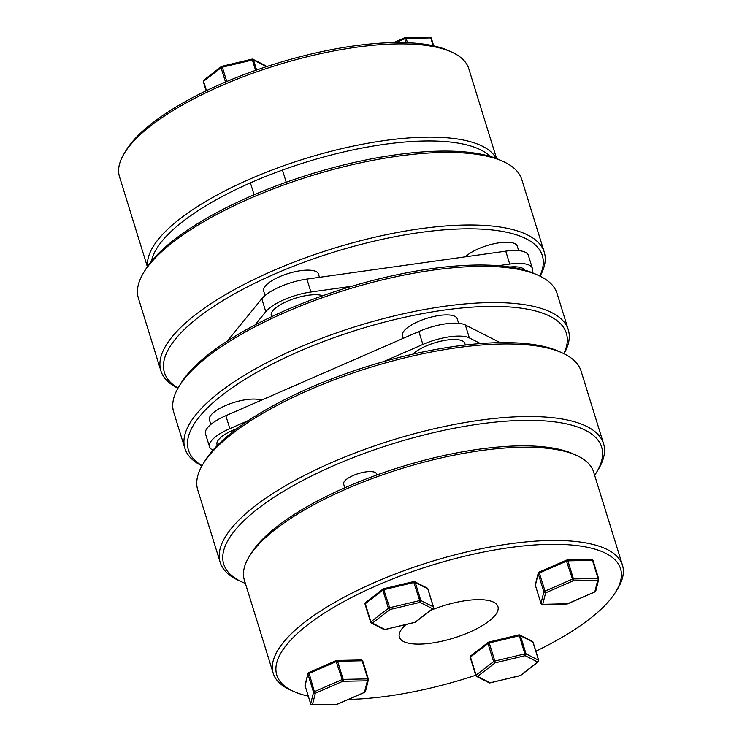 <?xml version="1.0" encoding="UTF-8"?>
<svg xmlns="http://www.w3.org/2000/svg" width="742" height="742" viewBox="0 0 742 742"><rect width="100%" height="100%" fill="white"/><g stroke="black" fill="none" stroke-linecap="round" stroke-linejoin="round"><path stroke-width="1.11" d="M535.863 651.198A179.935 59.119 162.8 0 0 615.897 591.634A179.935 59.119 162.8 0 0 509.031 547.698A179.935 59.119 162.8 0 0 320.553 615.582A179.935 59.119 162.8 0 0 293.591 691.405A179.935 59.119 162.8 0 0 308.282 696.135M348.406 699.418A179.935 59.119 162.8 0 0 388.289 696.061A179.935 59.119 162.8 0 0 475.752 675.276M293.591 691.405L290.317 689.93A182.801 60.056 -17.2 0 1 273.232 673.346A182.801 60.056 -17.2 0 1 509.188 543.923A182.801 60.056 -17.2 0 1 622.482 565.237A182.801 60.056 -17.2 0 1 617.761 588.573L615.897 591.634M249.099 556.769L250.963 553.699A179.935 59.119 -17.2 0 1 478.562 449.272A179.935 59.119 -17.2 0 1 573.269 453.928L576.534 455.412A182.801 60.056 162.8 0 0 480.324 450.682A182.801 60.056 162.8 0 0 249.099 556.769A182.801 60.056 162.8 0 0 244.368 580.105L273.232 673.346M594.639 475.279A197.799 64.981 162.8 0 0 596.512 472.385A197.799 64.981 162.8 0 0 469.788 425.472A197.799 64.981 162.8 0 0 234.722 530.623A197.799 64.981 162.8 0 0 242.207 582.062A197.799 64.981 162.8 0 0 245.389 583.398M242.207 582.062L238.943 580.578A200.665 65.927 -17.2 0 1 220.189 562.38A200.665 65.927 -17.2 0 1 231.346 528.397A200.665 65.927 -17.2 0 1 436.435 428.236A200.665 65.927 -17.2 0 1 603.561 443.707A200.665 65.927 -17.2 0 1 598.377 469.315L596.512 472.385M202.918 464.214L204.783 461.144A197.799 64.981 -17.2 0 1 210.663 452.889A197.799 64.981 -17.2 0 1 379.153 362.894A197.799 64.981 -17.2 0 1 559.078 351.467L562.353 352.951A200.665 65.927 162.8 0 0 379.811 364.535A200.665 65.927 162.8 0 0 208.882 455.838A200.665 65.927 162.8 0 0 202.918 464.214A200.665 65.927 162.8 0 0 197.724 489.822L220.189 562.38M430.731 610.323A51.597 16.955 -17.2 0 1 497.947 606.622A51.597 16.955 -17.2 0 1 495.081 615.359A51.597 16.955 -17.2 0 1 442.343 641.116A51.597 16.955 -17.2 0 1 399.372 637.137A51.597 16.955 -17.2 0 1 402.238 628.4A51.597 16.955 -17.2 0 1 406.078 624.495M603.561 443.707L581.097 371.148A200.665 65.927 162.8 0 0 562.353 352.951M622.482 565.237L593.619 471.986A182.801 60.056 162.8 0 0 576.534 455.412M566.675 560.173L566.508 561.175A1.438 0.473 -17.2 0 1 567.556 560.878A1.438 0.473 -17.2 0 1 567.88 560.85L573.483 578.955L598.08 578.472L592.478 560.368L567.88 560.85A1.438 0.89 88.9 0 0 567.055 560.034A1.438 1.438 0 0 0 566.508 560.154L539.044 572.128L545.62 592.839L542.754 604.331A1.438 1.326 -166 0 1 540.983 603.367L543.849 591.875A1.438 1.326 14 0 0 545.62 592.839L573.084 580.865L566.508 561.175L539.044 573.149A1.438 0.473 -17.2 0 0 538.321 573.622A1.438 0.473 -17.2 0 0 538.247 573.77L535.372 585.262A1.438 1.326 -166 0 1 535.353 584.585L538.219 573.093A1.438 1.326 14 0 0 538.247 573.77L543.849 591.875A1.438 0.473 -17.2 0 1 543.932 591.726A1.438 0.473 -17.2 0 1 544.647 591.253L572.11 579.279A1.438 0.473 -17.2 0 1 573.483 578.955A1.438 0.89 88.9 0 1 573.084 580.865L597.681 580.383A1.438 1.326 14 0 0 598.673 579.437L598.673 579.437A1.438 1.326 14 0 0 598.646 578.76A1.438 0.473 -17.2 0 0 598.646 578.667L593.043 560.562A1.438 0.473 -17.2 0 1 593.043 560.655L598.599 578.584M538.952 572.24A1.438 1.326 14 0 0 538.219 573.093A1.438 1.438 0 0 1 539.044 572.128L539.211 572.147M541.057 603.561A1.438 0.473 -17.2 0 1 540.983 603.469A1.438 1.438 0 0 0 542.374 604.47A1.438 0.89 88.9 0 0 542.754 604.331L567.621 603.728M541.948 604.303A1.438 0.89 88.9 0 0 542.374 604.47L566.971 603.988A1.438 0.89 88.9 0 0 567.342 603.849L594.815 591.875L597.681 580.383A1.438 0.89 88.9 0 0 598.08 578.472A1.438 0.473 -17.2 0 1 598.646 578.667A1.438 1.438 0 0 1 598.673 579.437L595.798 590.929A1.438 1.326 -166 0 1 594.815 591.875L595.075 591.782M344.807 487.782L343.648 484.062A17.196 5.648 -17.2 0 1 365.852 471.884A17.196 5.648 -17.2 0 1 376.509 473.888L376.853 474.982M384.801 629.522L414.843 622.315M365.157 604.257A1.438 0.473 -17.2 0 1 365.036 604.136A1.438 0.473 -17.2 0 1 365.12 603.886A1.438 0.473 -17.2 0 1 365.287 603.728A1.438 1.02 52.3 0 1 365.528 602.578L383.048 589.027A1.438 1.02 52.3 0 1 383.521 588.86L389.661 607.735A1.438 0.473 -17.2 0 0 388.409 608.282A1.438 1.02 52.3 0 0 389.93 609.553L419.981 602.365L432.53 608.718A1.438 1.02 52.3 0 0 433.003 608.561A1.438 1.438 0 0 0 433.495 607.002A1.438 0.473 -17.2 0 0 433.384 606.882A1.438 1.28 -63.1 0 1 432.53 608.718L415.019 622.269A1.438 1.02 52.3 0 0 415.492 622.111A1.438 1.438 0 0 1 414.945 622.371L384.894 629.568A1.438 1.438 0 0 1 383.911 629.448A1.438 1.28 -63.1 0 0 384.959 629.466L372.41 623.104A1.438 1.28 -63.1 0 1 370.759 622.362A1.438 0.473 -17.2 0 1 370.648 622.241A1.438 0.473 -17.2 0 1 370.889 621.833L388.409 608.282L382.798 590.178L365.287 603.728L370.889 621.833A1.438 1.02 52.3 0 0 372.41 623.104L389.93 609.553L389.661 607.735L419.712 600.547L419.981 602.365A1.438 1.28 -63.1 0 0 420.835 600.519L433.384 606.882L427.772 588.777A1.438 1.28 -63.1 0 0 427.169 588.044A1.438 1.438 0 0 1 427.893 588.898A1.438 0.473 -17.2 0 1 427.865 589.065M433.439 607.216A1.438 0.473 -17.2 0 0 433.495 607.002L427.893 588.898A1.438 0.473 -17.2 0 0 427.772 588.777L415.232 582.414A1.438 1.28 -63.1 0 0 413.739 581.617M427.169 588.044L414.63 581.682A1.438 1.438 0 0 0 413.646 581.57L383.586 588.768A1.438 1.438 0 0 0 383.048 589.027A1.438 1.02 52.3 0 0 382.798 590.178A1.438 0.473 -17.2 0 1 384.05 589.63L414.11 582.442A1.438 0.473 -17.2 0 1 414.463 582.377A1.438 0.473 -17.2 0 1 415.232 582.414L420.835 600.519A1.438 0.473 -17.2 0 0 420.065 600.482A1.438 0.473 -17.2 0 0 419.712 600.547L413.582 581.672M336.645 660.473A1.438 0.89 -91.1 0 1 336.747 660.454A1.438 0.89 -91.1 0 1 337.573 661.27L362.17 660.788L367.782 678.893A1.438 0.89 -91.1 0 1 367.383 680.804L342.785 681.286L336.209 661.604A1.438 0.473 -17.2 0 1 337.258 661.298A1.438 0.473 -17.2 0 1 337.573 661.27L343.184 679.375L367.782 678.893A1.438 0.473 -17.2 0 1 368.347 679.088A1.438 1.438 0 0 1 368.366 679.857L365.5 691.358A1.438 1.326 -166 0 1 364.507 692.305L367.383 680.804A1.438 1.326 14 0 0 368.366 679.857L368.366 679.857A1.438 1.326 14 0 0 368.347 679.19A1.438 0.473 -17.2 0 0 368.347 679.088L362.745 660.983A1.438 0.473 -17.2 0 1 362.745 661.085L368.292 679.013M364.776 692.212L337.322 704.158M315.322 693.269L314.348 691.683L341.812 679.709A1.438 0.473 -17.2 0 1 343.184 679.375A1.438 0.89 -91.1 0 1 342.785 681.286L315.322 693.269L312.447 704.761A1.438 1.326 -166 0 1 310.675 703.796L313.551 692.305A1.438 1.326 14 0 0 315.322 693.269M308.913 672.577L314.348 691.683A1.438 0.473 -17.2 0 0 313.625 692.156A1.438 0.473 -17.2 0 0 313.551 692.305L307.949 674.2A1.438 0.473 -17.2 0 1 308.023 674.051A1.438 0.473 -17.2 0 1 308.746 673.578L336.209 661.604L336.376 660.593M305.129 685.868A1.438 0.473 -17.2 0 1 305.073 685.784A1.438 1.438 0 0 1 305.055 685.014L305.055 685.014A1.438 1.326 14 0 0 305.073 685.691L310.675 703.796A1.438 0.473 -17.2 0 0 310.685 703.889A1.438 1.438 0 0 0 312.076 704.9A1.438 0.89 -91.1 0 0 312.447 704.761L337.044 704.279A1.438 0.89 -91.1 0 1 336.673 704.418A1.438 1.438 0 0 0 337.22 704.297L364.684 692.323A1.438 1.438 0 0 0 365.5 691.358M310.759 703.991A1.438 0.473 -17.2 0 1 310.685 703.889L305.073 685.784A1.438 0.473 -17.2 0 1 305.073 685.691L307.949 674.2A1.438 1.326 -166 0 1 307.921 673.523L307.921 673.523A1.438 1.326 -166 0 1 308.644 672.669M518.927 634.929A1.438 1.28 116.9 0 1 520.42 635.736L526.022 653.841L538.571 660.194A1.438 0.473 -17.2 0 1 538.683 660.315L533.081 642.21A1.438 1.438 0 0 0 532.357 641.357A1.438 1.28 116.9 0 1 532.96 642.09A1.438 0.473 -17.2 0 1 533.081 642.21A1.438 0.473 -17.2 0 1 533.053 642.377M518.769 634.985L519.298 635.755A1.438 0.473 -17.2 0 1 519.65 635.69A1.438 0.473 -17.2 0 1 520.42 635.736L532.96 642.09L538.571 660.194A1.438 1.28 116.9 0 1 537.718 662.031L525.169 655.678A1.438 1.28 116.9 0 0 526.022 653.841A1.438 0.473 -17.2 0 0 525.253 653.795A1.438 0.473 -17.2 0 0 524.9 653.86L525.169 655.678L495.118 662.866L494.849 661.057L524.9 653.86L519.298 635.755L489.238 642.952L488.709 642.182A1.438 1.02 -127.7 0 0 487.986 643.49L470.474 657.041A1.438 1.02 -127.7 0 1 470.716 655.891A1.438 1.438 0 0 0 470.224 657.449A1.438 0.473 -17.2 0 1 470.307 657.208A1.438 0.473 -17.2 0 1 470.474 657.041L476.076 675.146L493.597 661.595L487.986 643.49A1.438 0.473 -17.2 0 1 489.238 642.952L494.849 661.057A1.438 0.473 -17.2 0 0 493.597 661.595A1.438 1.02 -127.7 0 0 495.118 662.866L477.598 676.416A1.438 1.28 116.9 0 1 475.947 675.674A1.438 0.473 -17.2 0 1 475.835 675.554A1.438 0.473 -17.2 0 1 476.076 675.146A1.438 1.02 -127.7 0 0 477.598 676.416L490.147 682.779A1.438 1.28 116.9 0 1 489.099 682.761L476.549 676.407A1.438 1.438 0 0 1 475.835 675.554L470.224 657.449A1.438 0.473 -17.2 0 0 470.345 657.57M489.989 682.835L520.031 675.628M396.024 42.544L404.78 38.723L404.956 37.721A1.438 0.89 -91.1 0 1 405.327 37.582A1.438 1.438 0 0 0 404.78 37.703L393.594 42.582M252.011 59.165A1.438 1.28 116.9 0 1 253.504 59.972L266.053 66.326A1.438 0.473 -17.2 0 1 266.165 66.446A1.438 1.438 0 0 0 265.45 65.593A1.438 1.28 116.9 0 1 266.053 66.326L266.183 66.743M206.462 90.654L203.558 81.277L221.079 67.726A1.438 1.02 -127.7 0 1 221.793 66.418L222.331 67.179L252.382 59.991L251.853 59.221M451.683 52.07L448.409 50.595A179.935 59.119 162.8 0 0 353.711 45.939A179.935 59.119 162.8 0 0 126.103 150.366L124.239 153.427A182.801 60.056 -17.2 0 1 355.474 47.34A182.801 60.056 -17.2 0 1 451.683 52.07A182.801 60.056 -17.2 0 1 468.768 68.654L496.611 158.602M151.479 261.23A179.935 59.119 -17.2 0 1 384.18 144.356A179.935 59.119 -17.2 0 1 490.119 156.404M496.194 158.445A182.801 60.056 162.8 0 0 384.337 140.59A182.801 60.056 162.8 0 0 147.612 266.35M503.057 161.422L499.793 159.938A197.799 64.981 162.8 0 0 319.867 171.365A197.799 64.981 162.8 0 0 151.377 261.36A197.799 64.981 162.8 0 0 145.488 269.615L143.623 272.685A200.665 65.927 -17.2 0 1 149.596 264.31A200.665 65.927 -17.2 0 1 320.525 173.007A200.665 65.927 -17.2 0 1 503.057 161.422A200.665 65.927 -17.2 0 1 521.812 179.62L544.276 252.178A200.665 65.927 162.8 0 0 377.14 236.707A200.665 65.927 162.8 0 0 172.051 336.868A200.665 65.927 162.8 0 0 160.903 370.852A200.665 65.927 162.8 0 0 177.941 388.252M178.061 388.038A197.799 64.981 -17.2 0 1 175.437 339.085A197.799 64.981 -17.2 0 1 404.863 234.889A197.799 64.981 -17.2 0 1 539.824 276.052M540.037 276.163A200.665 65.927 162.8 0 0 544.276 252.178M160.903 370.852L138.439 298.293A200.665 65.927 -17.2 0 1 143.623 272.685M147.361 266.721L119.518 176.763A182.801 60.056 -17.2 0 1 124.239 153.427M178.896 386.619L180.76 383.549A197.799 64.981 -17.2 0 1 430.954 268.762A197.799 64.981 -17.2 0 1 535.056 273.881L538.33 275.356A200.665 65.927 162.8 0 0 432.716 270.162A200.665 65.927 162.8 0 0 178.896 386.619A200.665 65.927 162.8 0 0 173.711 412.237L184.916 448.446A200.665 65.927 -17.2 0 1 443.929 306.372A200.665 65.927 -17.2 0 1 568.289 329.763A200.665 65.927 -17.2 0 1 564.059 353.748M563.837 353.646A197.799 64.981 162.8 0 0 443.772 310.147A197.799 64.981 162.8 0 0 240.603 382.139A197.799 64.981 162.8 0 0 202.084 465.633M201.963 465.837A200.665 65.927 -17.2 0 1 184.916 448.446M524.64 270.125A28.669 9.414 162.8 0 0 522.516 268.233A28.669 9.414 162.8 0 0 509.856 267.009M465.355 256.834A28.669 9.414 -17.2 0 1 490.462 244.61A28.669 9.414 -17.2 0 1 514.911 243.664A28.669 9.414 -17.2 0 1 517.257 246.103L518.667 250.638M322.733 295.743A28.669 9.414 162.8 0 0 287.219 301.28A28.669 9.414 162.8 0 0 271.266 315.545L271.628 316.704M265.061 295.511L263.66 290.975A28.669 9.414 -17.2 0 1 279.613 276.701A28.669 9.414 -17.2 0 1 318.429 274.021L319.45 277.322M254.933 325.024L265.784 311.686A36.525 12.002 -17.2 0 1 284.075 299.685A36.525 12.002 -17.2 0 1 310.907 292.014L351.884 286.254M227.404 341.005L261.787 298.757A36.525 12.002 -17.2 0 1 280.077 286.755A36.525 12.002 -17.2 0 1 306.9 279.085L505.738 251.158A36.525 12.002 -17.2 0 1 528.378 255.415L532.376 268.354A36.525 12.002 -17.2 0 1 531.736 272.49M403.249 338.324L402.452 335.736A28.669 9.414 -17.2 0 1 439.459 315.443A28.669 9.414 -17.2 0 1 457.22 318.782L458.621 323.317M465.345 345.021L464.826 343.351A28.669 9.414 162.8 0 0 447.064 340.012A28.669 9.414 162.8 0 0 412.84 354.157M210.83 424.443L209.43 419.907A28.669 9.414 -17.2 0 1 211.016 415.056A28.669 9.414 -17.2 0 1 235.149 402.099A28.669 9.414 -17.2 0 1 261.258 400.244M236.976 428.598A28.669 9.414 162.8 0 0 218.621 439.626A28.669 9.414 162.8 0 0 217.035 444.486L217.341 445.469M212.973 450.153L212.509 449.921A36.525 12.002 -17.2 0 1 209.522 446.805L205.515 433.875A36.525 12.002 -17.2 0 1 207.547 427.689A36.525 12.002 -17.2 0 1 225.837 415.687L418.868 331.516A36.525 12.002 -17.2 0 1 465.345 324.987L500.164 342.637M209.522 446.805A36.525 12.002 -17.2 0 1 211.553 440.618A36.525 12.002 -17.2 0 1 229.844 428.616L248.607 420.436M383.299 361.706L422.875 344.446A36.525 12.002 -17.2 0 1 469.343 337.916L480.473 343.565M568.289 329.763L557.084 293.554A200.665 65.927 162.8 0 0 538.33 275.356M498.281 265.701L509.735 264.087A36.525 12.002 -17.2 0 1 532.376 268.354M535.372 585.262L540.983 603.367A1.438 0.473 -17.2 0 0 540.983 603.469L535.381 585.364A1.438 0.473 -17.2 0 1 535.372 585.262M535.427 585.438A1.438 0.473 -17.2 0 1 535.381 585.364A1.438 1.438 0 0 1 535.353 584.585M566.944 560.043A1.438 0.89 88.9 0 1 567.055 560.034L591.643 559.551A1.438 0.89 88.9 0 1 592.478 560.368A1.438 0.473 -17.2 0 1 593.043 560.562A1.438 1.438 0 0 0 591.643 559.551A1.438 0.89 88.9 0 0 591.272 559.691M415.492 622.111L433.003 608.561A1.438 1.02 52.3 0 0 433.319 607.911M362.17 660.788A1.438 0.473 -17.2 0 1 362.745 660.983A1.438 1.438 0 0 0 361.345 659.972A1.438 0.89 -91.1 0 1 362.17 660.788M311.649 704.733A1.438 0.89 -91.1 0 0 312.076 704.9L336.673 704.418M538.506 661.224A1.438 1.02 -127.7 0 1 538.191 661.873L520.68 675.424A1.438 1.02 -127.7 0 1 520.207 675.582L537.718 662.031A1.438 1.02 -127.7 0 0 538.191 661.873A1.438 1.438 0 0 0 538.683 660.315A1.438 0.473 -17.2 0 1 538.627 660.528M407.488 42.711L406.152 38.398A1.438 0.473 -17.2 0 0 404.78 38.723L405.995 42.656M429.924 37.1A1.438 1.438 0 0 1 431.315 38.111L433.718 45.865L431.325 38.204A1.438 0.473 -17.2 0 0 431.315 38.111A1.438 0.473 -17.2 0 0 430.75 37.916A1.438 0.89 -91.1 0 0 429.924 37.1L405.327 37.582A1.438 0.89 -91.1 0 1 406.152 38.398L430.75 37.916L433.17 45.744M255.591 70.36L252.382 59.991A1.438 0.473 -17.2 0 1 252.734 59.926A1.438 0.473 -17.2 0 1 253.504 59.972L256.611 69.998M226.764 81.509L222.331 67.179A1.438 0.473 -17.2 0 0 221.079 67.726L225.503 82.037M203.429 81.805A1.438 0.473 -17.2 0 1 203.317 81.685A1.438 0.473 -17.2 0 1 203.558 81.277A1.438 1.02 -127.7 0 1 203.809 80.127A1.438 1.438 0 0 0 203.317 81.685L206.137 90.802M265.784 311.686L261.787 298.757M225.837 415.687L229.844 428.616M418.868 331.516L422.875 344.446M465.345 324.987L469.343 337.916M310.907 292.014L306.9 279.085M509.735 264.087L505.738 251.158M566.971 603.988A1.438 1.438 0 0 0 567.519 603.877L594.982 591.893A1.438 1.438 0 0 0 595.798 590.929M365.528 602.578A1.438 1.438 0 0 0 365.036 604.136L370.648 622.241A1.438 1.438 0 0 0 371.362 623.094L383.911 629.448M361.345 659.972L336.747 660.454A1.438 1.438 0 0 0 336.209 660.575L308.737 672.558A1.438 1.438 0 0 0 307.921 673.523L305.055 685.014M470.716 655.891L488.236 642.34A1.438 1.438 0 0 1 488.774 642.08L518.834 634.883A1.438 1.438 0 0 1 519.817 635.004L532.357 641.357M520.68 675.424A1.438 1.438 0 0 1 520.133 675.684L490.082 682.881A1.438 1.438 0 0 1 489.099 682.761M254.107 194.784L250.416 182.866M286.227 182.235L282.461 170.066M203.809 80.127L221.32 66.576A1.438 1.438 0 0 1 221.867 66.316L251.918 59.119A1.438 1.438 0 0 1 252.901 59.239L265.45 65.593"/></g></svg>
